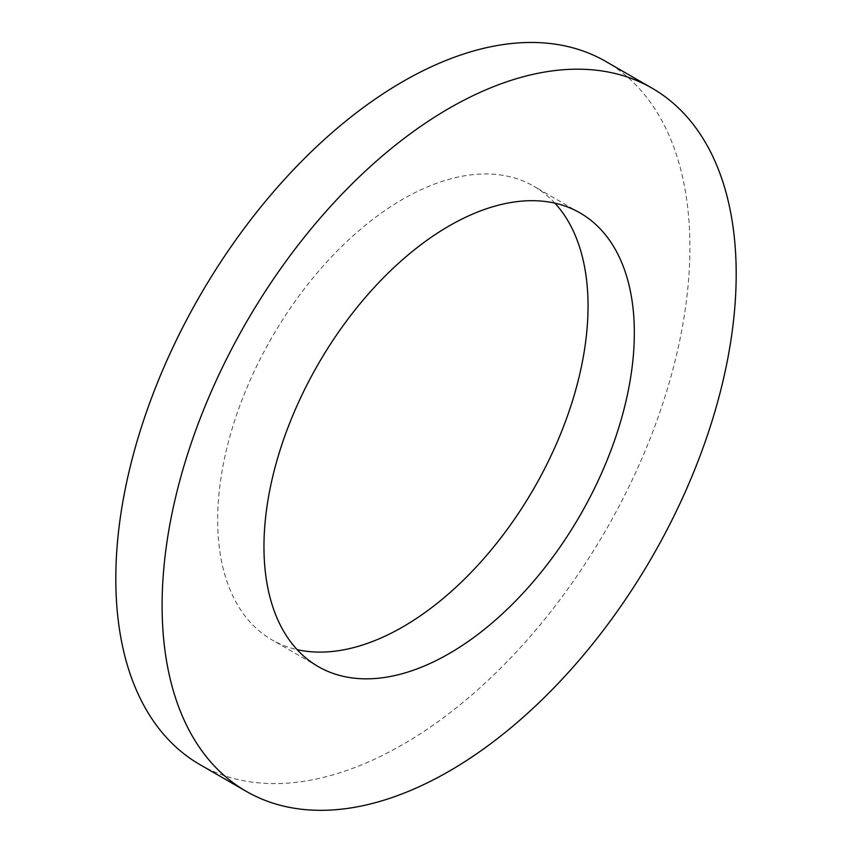 <?xml version="1.0" encoding="UTF-8"?>
<svg xmlns="http://www.w3.org/2000/svg" width="852" height="852" viewBox="0 0 852 852"><rect width="100%" height="100%" fill="white"/><g stroke="black" fill="none" stroke-linecap="round" stroke-linejoin="round"><path stroke-width="0.64" stroke-dasharray="4.26 3.19" d="M554.886 203.159A261.894 151.209 120 0 0 533.799 186.226A261.894 151.209 120 0 0 331.982 256.388A261.894 151.209 120 0 0 217.665 519.954A261.894 151.209 120 0 0 271.905 639.841A261.894 151.209 120 0 0 297.114 649.639M199.879 764.585A405.935 234.375 120 0 0 605.825 530.221A405.935 234.375 120 0 0 605.815 61.482M580.095 212.957L533.799 186.226M318.201 666.573L271.905 639.841"/><path stroke-width="1.28" d="M297.114 649.639A261.894 151.209 120 0 0 533.799 488.633A261.894 151.209 120 0 0 554.886 203.159M263.96 546.675A261.894 151.209 120 0 0 318.201 666.573A261.894 151.209 120 0 0 580.095 515.364A261.894 151.209 120 0 0 580.095 212.957A261.894 151.209 120 0 0 378.277 283.12A261.894 151.209 120 0 0 263.96 546.675M652.121 88.203L605.815 61.482A405.935 234.375 120 0 0 293.003 170.23A405.935 234.375 120 0 0 115.808 578.753A405.935 234.375 120 0 0 199.879 764.585L246.185 791.316A405.935 234.375 120 0 0 652.121 556.942A405.935 234.375 120 0 0 652.121 88.203A405.935 234.375 120 0 0 339.298 196.961A405.935 234.375 120 0 0 162.104 605.484A405.935 234.375 120 0 0 246.185 791.316"/></g></svg>
